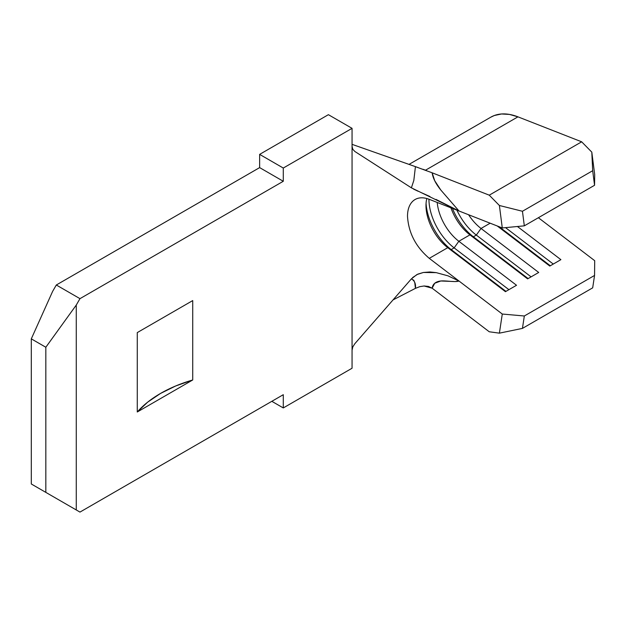 <?xml version="1.0" encoding="UTF-8"?>
<svg xmlns="http://www.w3.org/2000/svg" width="626" height="626" viewBox="0 0 626 626"><rect width="100%" height="100%" fill="white"/><g stroke="black" fill="none" stroke-linecap="round" stroke-linejoin="round"><path stroke-width="0.94" d="M328.392 114.683L259.634 154.379L259.634 167.611L56.309 285.002L52.615 291.403L31.3 338.854L31.3 483.992L45.831 492.38L45.831 347.25L31.3 338.854L31.3 483.992L56.309 498.429L31.3 483.992L45.831 492.38L45.831 347.25L76.27 305.058L76.27 509.955L79.972 512.091L56.309 498.429L79.972 512.091L283.288 394.701L79.972 512.091L45.831 492.38L76.27 509.955L76.27 305.058L45.831 347.25L31.3 338.854L52.615 291.403L56.309 285.002L79.972 298.657L283.288 181.274L259.634 167.611L56.309 285.002L79.972 298.657L76.27 305.058L79.972 298.657L283.288 181.274L259.634 167.611L259.634 154.379L283.288 168.042L283.288 181.274L283.288 168.042L259.634 154.379L328.392 114.683L352.055 128.338L352.055 350.278L352.79 346.914L354.848 343.69L411.392 278.86L354.848 343.69L352.79 346.914L352.055 350.278L352.055 128.338L283.288 168.042L352.055 128.338L328.392 114.683M432.104 172.784L489.25 195.171L432.136 172.792L434.718 180.726L440.814 190.03L459.007 210.993L502.279 227.95L499.392 205.492L489.25 195.171L581.664 141.812L517.945 116.843A70.057 40.447 -120 0 0 490.776 117.187L409.013 164.395M412.636 277.561L417.832 274.125L423.426 272.466L429.984 271.974L436.236 272.639L448.036 275.855L459.007 281.027L429.279 258.35L447.762 247.677L451.182 249.594L505.957 291.38L451.182 249.594A42.349 24.445 60 0 1 426.063 203.387A42.349 24.445 -120 0 0 451.182 249.594L454.14 247.888L508.907 289.666L454.14 247.888L451.182 249.594L447.762 247.677L505.432 291.677L516.528 285.276L458.85 241.276L454.14 247.888A42.349 24.445 60 0 1 428.943 199.217A42.349 24.445 -120 0 0 454.14 247.888L458.85 241.276A36.598 21.127 60 0 1 437.222 202.456A36.598 21.127 -120 0 0 458.85 241.276L469.938 234.867L473.358 236.785L528.133 278.57L473.358 236.785A42.349 24.445 60 0 1 452.465 208.427A42.349 24.445 -120 0 0 473.358 236.785L476.316 235.079L531.091 276.864L476.316 235.079L473.358 236.785L469.938 234.867L527.616 278.867L538.704 272.466L481.034 228.467L476.316 235.079A42.349 24.445 60 0 1 456.917 210.172A42.349 24.445 -120 0 0 476.316 235.079L481.034 228.467A36.598 21.127 60 0 1 468.584 214.741A36.598 21.127 -120 0 0 481.034 228.467L490.158 223.2L481.034 228.467L538.704 272.466L527.616 278.867L469.938 234.867A36.598 21.127 60 0 1 450.931 207.824A36.598 21.127 -120 0 0 469.938 234.867L458.85 241.276L516.528 285.276L505.432 291.677L447.762 247.677A36.598 21.127 60 0 1 425.985 205.602A36.598 21.127 60 0 1 426.83 198.528A36.598 21.127 -120 0 0 447.762 247.677L429.279 258.35L502.279 314.041L459.007 281.027L455.172 281.559L440.814 280.988L434.718 283.249L432.136 288.195L489.25 331.772L499.392 333.157L502.279 314.041L524.322 315.989L594.559 275.44L594.7 260.682L538.376 217.715L594.7 260.682L594.559 275.44L524.322 315.989L522.444 328.392L592.681 287.843L594.559 275.44L592.681 287.843L522.444 328.392L499.392 333.157L489.25 331.772L432.136 288.195L424.052 285.988M490.635 117.265L494.321 115.52L501.52 113.979L509.478 114.425L517.945 116.843L425.523 170.202L422.949 169.278L425.523 170.202L517.945 116.843L581.664 141.812L591.805 152.134L594.7 174.591L591.805 152.134L592.681 170.71L594.559 185.28L592.681 170.71L522.444 211.267L592.681 170.71L591.805 152.134L581.664 141.812L489.25 195.171L499.392 205.492L522.444 211.267L524.322 225.837L594.559 185.28L594.7 174.591L594.559 185.28L524.322 225.837L502.279 227.95L429.279 199.342L459.007 210.993L436.009 199.412M429.279 199.342A36.598 21.127 60 0 0 407.503 216.275C408.528 232.833 415.781 246.855 429.279 258.35C415.781 246.855 408.528 232.833 407.503 216.275A36.598 21.127 60 0 1 415.085 199.522M425.523 170.202L426.494 170.585L425.523 170.202M517.412 226.495L560.888 259.657L549.792 266.066L497.247 225.978L549.792 266.066L560.888 259.657L517.412 226.495M553.274 264.055L505.526 227.637L553.274 264.055M550.317 265.768L499.118 226.706L550.317 265.768M502.279 227.95L499.392 205.492L522.444 211.267L524.322 225.837L502.279 227.95M499.392 333.157L502.279 314.041L524.322 315.989L522.444 328.392L499.392 333.157M429.945 196.525L421.564 192.761M418.184 191.29L413.614 189.122M413.809 180.499L415.429 166.649L432.136 172.792C432.895 178.089 435.79 183.833 440.814 190.03L459.007 210.993L411.392 187.839L354.848 151.476L352.798 149.301L352.055 146.296L352.798 149.301L354.848 151.476L411.392 187.839L413.833 180.398L415.429 166.649L352.055 144.348L418.176 167.604M415.429 288.359L414.803 282.85L413.833 280.338L411.392 278.86C414.623 280.706 415.969 283.875 415.429 288.359L393.034 299.909L415.429 288.359L419.819 286.653L424.115 285.988L428.411 286.426L432.136 288.195C432.793 283.954 435.688 281.551 440.814 280.988C445.642 280.432 455.149 282.467 459.007 281.027L448.036 275.855L436.236 272.639L423.426 272.466L416.932 274.556L411.392 278.86M283.288 394.701L283.288 407.941L352.055 368.237L352.055 350.278L352.055 368.237L283.288 407.941L271.833 401.321L283.288 407.941L283.288 394.701M192.722 379.974L137.274 411.994L137.274 332.594L192.722 300.582L192.722 379.974A125.669 72.553 0 0 0 137.274 411.994L137.274 332.594L192.722 300.582L192.722 379.974L137.274 411.994L147.634 402.174L160.561 393.425L175.718 385.96L192.722 379.974"/></g></svg>
